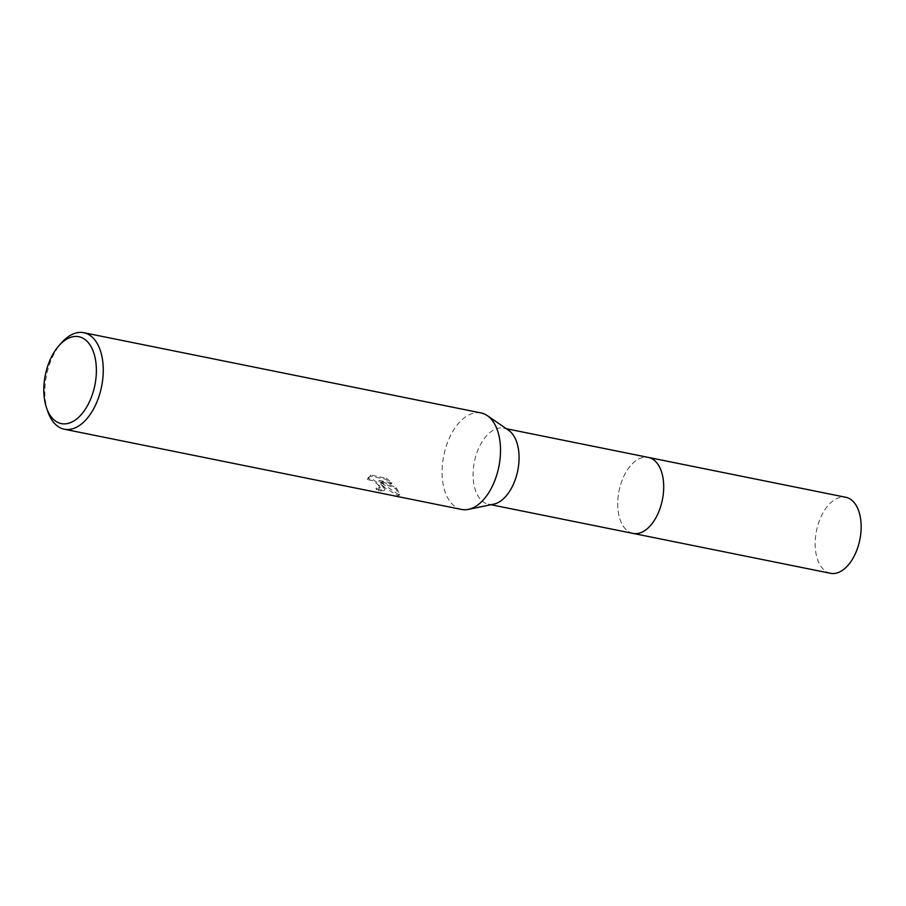 <?xml version="1.0" encoding="UTF-8"?>
<svg xmlns="http://www.w3.org/2000/svg" width="906" height="906" viewBox="0 0 906 906"><rect width="100%" height="100%" fill="white"/><g stroke="black" fill="none" stroke-linecap="round" stroke-linejoin="round"><path stroke-width="0.68" stroke-dasharray="4.53 3.4" d="M493.736 504.155A38.765 22.118 101.4 0 1 488.391 504.2A38.765 22.118 101.4 0 1 479.115 497.688A38.765 22.118 101.4 0 1 476.884 452.762A38.765 22.118 101.4 0 1 503.747 428.198A38.765 22.118 101.4 0 1 508.651 430.316M633.034 533.408A38.765 22.118 101.4 0 1 623.747 526.907A38.765 22.118 101.4 0 1 621.527 481.969A38.765 22.118 101.4 0 1 648.379 457.417M461.562 509.455A49.23 28.097 101.4 0 1 449.772 501.199A49.23 28.097 101.4 0 1 446.941 444.121A49.23 28.097 101.4 0 1 481.052 412.943M383.725 487.858L380.769 483.895L385.594 488.232L398.244 495.786L399.252 495.231L395.707 488.662L378.719 481.426L391.381 483.985L385.786 479.263L370.158 476.103L367.349 479.659L372.536 480.554L377.394 484.11L379.523 487.009L379.625 488.447L378.436 489.07L375.945 488.878A49.23 28.097 -78.6 0 0 378.425 491.018L384.314 490.656L383.725 487.858M47.905 411.788A49.23 28.097 101.4 0 1 61.914 342.4M386.352 478.209L391.936 482.966L379.263 480.406L396.239 487.655L399.806 494.2L398.799 494.744L381.313 482.887L384.857 489.648L378.98 489.987A47.995 27.395 101.4 0 1 376.488 487.87L380.169 487.439L377.938 483.102L373.079 479.534L367.893 478.64L370.724 475.061L386.352 478.209L385.786 479.263M376.488 487.87L375.945 488.878M381.313 482.887L380.769 483.895M398.81 494.744L398.244 495.786M396.239 487.655L395.707 488.662M379.263 480.406L378.719 481.426M391.936 482.966L391.381 483.985M370.724 475.061L370.158 476.103M367.893 478.64L367.349 479.648M378.98 489.987L378.425 491.018M830.485 573.294A38.765 22.129 101.4 0 1 822.614 513.589A38.765 22.129 101.4 0 1 845.83 497.292M632.648 533.328A38.765 22.129 101.4 0 1 625.163 473.702A38.765 22.129 101.4 0 1 647.994 457.337M506.341 428.731L503.747 428.198M399.263 495.231L399.806 494.2M367.813 478.447L368.368 477.428M379.625 488.447L380.169 487.439M384.314 490.656L384.857 489.648M490.995 504.721L488.391 504.2"/><path stroke-width="1.36" d="M59.162 345.446L61.914 342.4A49.23 28.097 101.4 0 1 83.794 332.706L481.052 412.943A49.23 28.097 101.4 0 1 487.292 415.627L508.651 430.316A38.765 22.118 101.4 0 1 513.023 434.71A38.765 22.118 101.4 0 1 516.624 475.288A38.765 22.118 101.4 0 1 493.736 504.155L468.345 509.399A49.23 28.097 101.4 0 1 461.562 509.455L64.303 429.218A49.23 28.097 101.4 0 1 52.514 420.95A49.23 28.097 101.4 0 1 47.905 411.788L46.557 407.904A44.303 25.289 101.4 0 1 59.162 345.446A44.303 25.289 101.4 0 1 89.468 344.155A44.303 25.289 101.4 0 1 87.859 404.971A44.303 25.289 101.4 0 1 50.702 416.16A44.303 25.289 101.4 0 1 46.557 407.904M647.994 457.337A38.765 22.129 101.4 0 1 648.379 457.417A38.765 22.118 101.4 0 1 657.665 463.917A38.765 22.118 101.4 0 1 659.885 508.855A38.765 22.118 101.4 0 1 633.034 533.408A38.765 22.129 101.4 0 1 632.648 533.328M487.292 415.627A49.23 28.097 101.4 0 1 492.841 421.199A49.23 28.097 101.4 0 1 497.417 472.728A49.23 28.097 101.4 0 1 468.345 509.399M83.794 332.706A49.23 28.097 101.4 0 1 95.583 340.962A49.23 28.097 101.4 0 1 98.414 398.028A49.23 28.097 101.4 0 1 64.303 429.218M633.034 533.419A38.765 22.129 101.4 0 0 656.25 517.122A38.765 22.129 101.4 0 0 648.379 457.417L845.83 497.292A38.765 22.129 101.4 0 1 853.701 557.009A38.765 22.129 101.4 0 1 830.485 573.294L490.995 504.721M648.379 457.417L506.341 428.731"/></g></svg>
